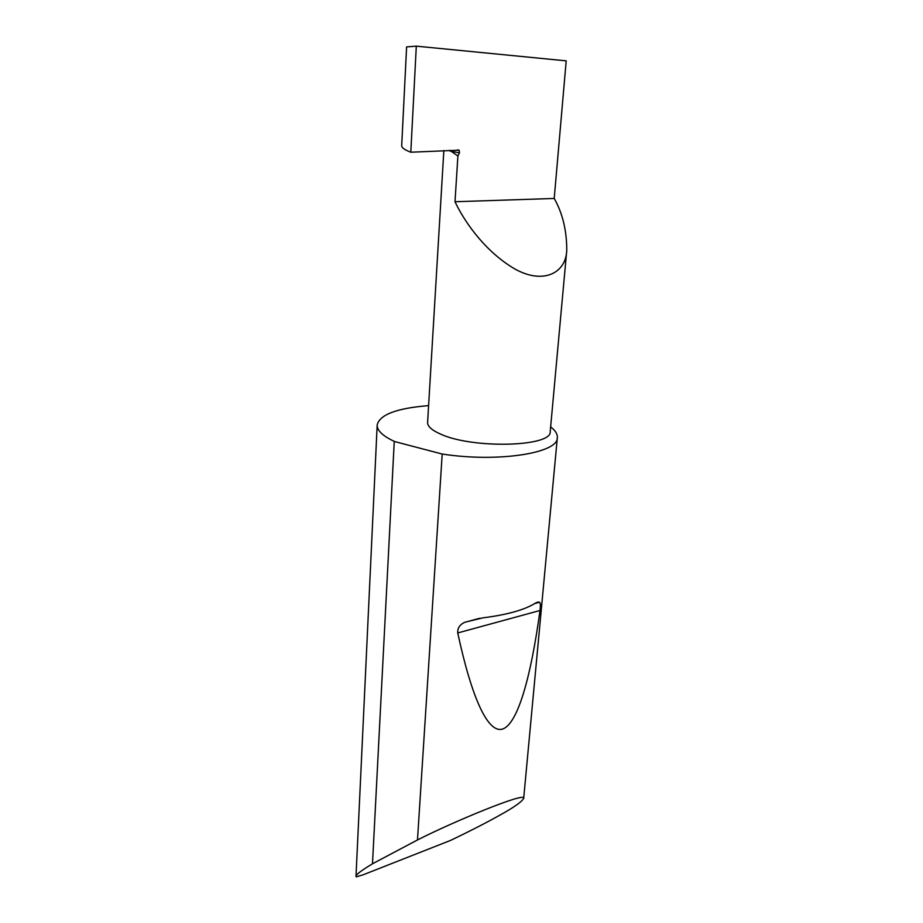 <?xml version="1.0" encoding="UTF-8"?>
<svg xmlns="http://www.w3.org/2000/svg" width="923" height="923" viewBox="0 0 923 923"><rect width="100%" height="100%" fill="white"/><g stroke="black" fill="none" stroke-linecap="round" stroke-linejoin="round"><path stroke-width="1.38" d="M554.215 198.457C562.569 213.178 566.757 230.45 566.768 250.26C565.891 274.662 540.566 285.53 511.227 266.782C482.394 248.483 463.288 219.432 455.004 201.745L457.9 155.999L459.481 152.849L459.192 150.195L410.804 152.214C404.551 149.861 401.517 147.634 401.701 145.522L406.605 46.9L416.308 46.15L566.203 60.86L554.215 198.457L455.004 201.745M566.768 250.26L550.212 431.618C552.092 446.882 472.149 449.04 440.317 433.972C431.641 430.13 427.407 426.23 427.603 422.284L443.848 150.564M482.798 617.868C505.723 614.972 522.637 610.438 533.54 604.253C536.309 602.396 538.305 601.727 539.528 602.246C540.463 602.857 540.624 605.603 540.001 610.495C530.829 677.77 517.699 723.736 502.723 729.02C487.748 733.889 471.538 697.119 457.739 632.947C457.439 628.078 459.827 624.513 464.904 622.24L482.798 617.868M372.904 863.57L417.484 839.953C452.778 821.885 527.518 790.942 523.676 798.476C521.564 801.972 513.846 807.406 500.52 814.778C486.456 822.681 469.749 831.242 450.436 840.461L363.062 874.831L356.336 876.85L356.001 876.285C356.105 874.485 361.608 870.32 372.488 863.813L394.259 441.379C382.618 435.921 376.93 430.43 377.184 424.892C379.803 414.565 396.948 408.151 428.607 405.635M417.484 839.953L442.198 454.035C497.728 462.688 558.057 453.205 557.319 437.802C557.654 434.156 555.427 430.522 550.639 426.911M449.686 150.264L457.9 155.999M410.804 152.214L416.308 46.15M442.198 454.035L394.698 441.575M450.066 151.072L459.481 152.849M457.739 632.947L540.001 610.495M523.676 798.476L557.319 437.802M356.001 876.285L377.184 424.892M457.508 149.872L459.192 150.195M464.904 622.252L479.764 618.26M534.867 603.492L539.528 602.246"/></g></svg>
